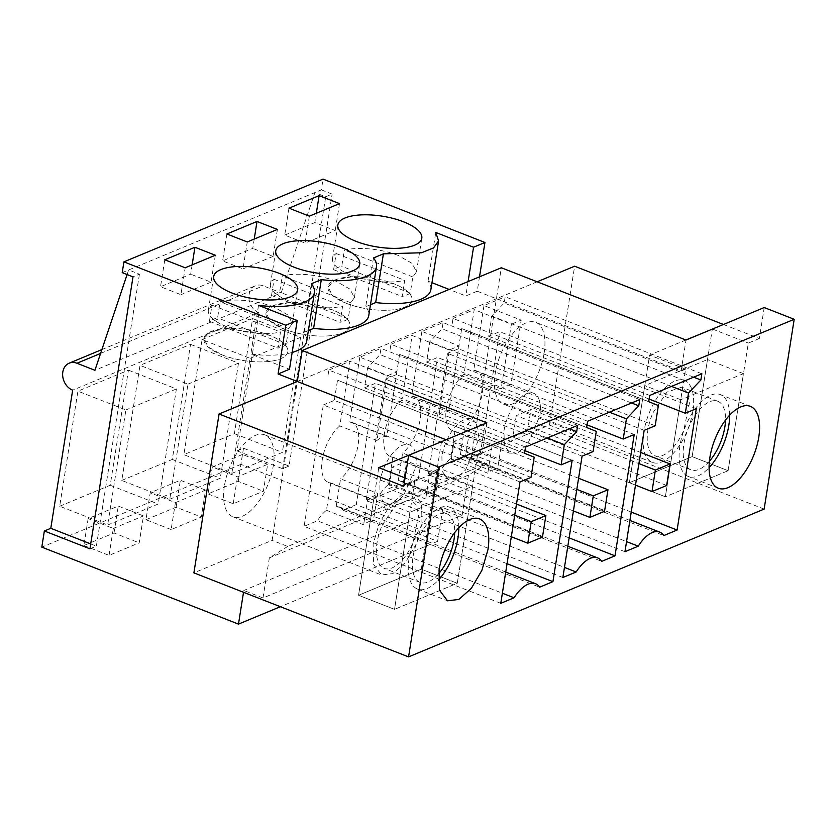 <?xml version="1.0" encoding="UTF-8"?>
<svg xmlns="http://www.w3.org/2000/svg" width="836" height="836" viewBox="0 0 836 836"><rect width="100%" height="100%" fill="white"/><g stroke="black" fill="none" stroke-linecap="round" stroke-linejoin="round"><path stroke-width="0.63" stroke-dasharray="4.18 3.13" d="M446.121 439.757L481.964 453.791L486.865 422.828M481.964 453.791L477.481 455.651L441.638 441.617M405.073 477.941L414.74 481.724L403.746 486.301M477.481 455.651L457.271 583.277L421.292 569.191L441.481 441.69M414.74 481.724L394.529 609.35L457.271 583.277L421.292 569.191L358.55 595.274L394.529 609.35L457.271 583.277L472.643 486.207L409.901 512.29L394.529 609.35L358.55 595.274L421.292 569.191L436.664 472.131L373.922 498.204L358.55 595.274L378.771 467.648M458.797 527.735A43.963 20.973 111.4 0 0 449.559 507.18A43.963 20.973 111.4 0 0 409.086 558.281A43.963 20.973 111.4 0 0 417.509 589.056A43.963 20.973 111.4 0 0 438.252 580.236M479.509 276.831L477.22 291.221L496.417 298.724L501.318 267.76M537.161 281.795L297.282 381.498L272.118 540.349L193.9 572.859M224.403 485.988A43.963 20.973 111.4 0 0 232.826 516.763A43.963 20.973 111.4 0 0 273.288 465.662A43.963 20.973 111.4 0 0 264.876 434.887A43.963 20.973 111.4 0 0 224.403 485.988M422.002 523.879L421.584 503.69L413.58 493.094L402.241 494.452L389.754 505.508L379.178 523.566L373.117 544.194L373.525 564.384L381.529 574.969L392.868 573.621L405.355 562.565L415.931 544.508L422.002 523.879M477.22 291.221L465.819 295.954L449.162 289.434M430.874 289.643A58.614 21.527 -171 0 0 428.042 281.168L431.972 282.704M370.484 304.732L365.74 306.707A58.614 21.527 -171 0 1 368.78 315.444M308.39 330.544L303.656 332.509A58.614 21.527 -171 0 1 306.697 341.245M292.161 352.447A58.614 21.527 -171 0 1 250.821 354.098L289.496 369.24M764.135 509.103L549.471 425.075L471.253 457.585L486.845 463.687L287.709 546.451L272.118 540.349M486.845 463.687L468.484 475.088L462.13 515.206L262.995 597.97L243.809 590.467L243.516 592.285M262.995 597.97L269.349 557.852L287.709 546.451M507.055 563.694L356.251 504.651L375.469 383.296L364.465 387.862L367.673 367.662L380.014 354.621L380.997 348.393L359.814 357.191L396.985 371.748L387.214 375.813L350.033 361.256L339.792 425.921L376.973 440.478L387.214 375.813M572.148 460.281L375.469 383.296M356.251 504.651L342.948 510.179L539.628 587.175M339.792 425.921A32.238 15.382 -68.6 0 0 322.247 459.842A32.238 15.382 -68.6 0 0 328.412 482.403A32.238 15.382 -68.6 0 0 330.763 482.915L326.437 510.253A33.597 16.03 111.4 0 0 317.398 520.797L502.373 593.215M342.948 510.179A33.597 16.03 111.4 0 0 338.852 506.72A33.597 16.03 111.4 0 0 336.218 506.188L373.389 520.744A33.597 16.03 111.4 0 0 363.618 524.809L326.437 510.253M500.774 603.32L304.105 526.325L317.398 520.797M520.002 481.954L323.323 404.969L304.105 526.325M530.996 477.387L334.327 400.392L323.323 404.969M534.194 457.187L337.525 380.192L334.327 400.392M524.538 453.279L337.525 380.192M525.53 447.051L328.851 370.066L327.869 376.294M577.676 425.378L380.997 348.393M328.851 370.066L350.033 361.256M569.473 428.784L380.014 354.621M547.329 437.991L367.673 367.662M524.956 450.688L364.465 387.862M258.533 305.359L250.821 354.098M303.656 332.509L311.379 283.77M468.484 475.088L269.349 557.852M122.213 272.64L321.337 189.876L323.051 179.103M127.103 274.563L128.65 269.965L139.434 274.198L132.997 276.873M89.933 548.813L96.37 546.138L139.434 274.198M90.706 543.923L96.37 546.138M462.13 515.206L442.934 507.692L437.604 541.352L240.935 464.367L243.495 448.211L237.058 450.886L258.93 312.758L72.669 390.172M240.935 464.367L41.8 547.131M59.69 506.25L110.206 485.246L128.43 370.17L77.915 391.175L59.69 506.25L107.666 525.029L125.891 409.953L77.915 391.175M121.774 480.439L172.3 459.445L190.524 344.369L140.009 365.363L121.774 480.439L169.75 499.217L187.975 384.142L140.009 365.363M202.093 339.562L252.608 318.568L234.383 433.644L183.868 454.638L231.833 473.416L250.058 358.341L202.093 339.562L183.868 454.638M437.604 541.352L280.363 606.706M83.872 545.511L109.056 555.376L139.204 542.846L143.468 515.916L118.284 506.062L88.135 518.592L83.872 545.511L114.02 532.981L139.204 542.846M171.14 529.564L145.955 519.71L150.229 492.78L180.367 480.251L205.551 490.115L201.288 517.035L171.14 529.564L175.414 502.645L150.229 492.78M145.955 519.71L176.103 507.18L201.288 517.035M208.049 493.898L233.234 503.763L263.382 491.234L267.645 464.304L237.497 476.833L212.313 466.979L208.049 493.898L238.197 481.369L263.382 491.234M442.934 507.692L243.809 590.467M336.218 506.188L340.545 478.85L377.726 493.407L373.389 520.744M359.814 357.191L349.573 421.856A32.238 15.382 -68.6 0 1 351.925 422.368A32.238 15.382 -68.6 0 1 358.09 444.94A32.238 15.382 -68.6 0 1 340.545 478.85M330.763 482.915L367.945 497.462A32.238 15.382 111.4 0 0 377.726 493.407M367.945 497.462L363.618 524.809M349.573 421.856L386.744 436.413L396.985 371.748M386.744 436.413A32.238 15.382 111.4 0 0 376.973 440.478M222.219 354.945A42.5 15.602 9 0 0 264.437 361.81A42.5 15.602 9 0 0 287.824 351.768A42.5 15.602 9 0 0 269.474 335.299L227.256 328.433L210.808 331.62L203.879 338.475L208.143 346.94L222.219 354.945A42.5 15.602 -171 0 1 203.869 338.475A42.5 15.602 -171 0 1 227.256 328.433A42.5 15.602 -171 0 1 269.474 335.299A42.5 15.602 -171 0 1 287.824 351.768A42.5 15.602 -171 0 1 264.437 361.81A42.5 15.602 -171 0 1 222.219 354.945M164.786 259.787L160.522 286.717L180.91 294.69L185.174 267.771M192.144 264.876L190.671 274.187L160.522 286.717M215.322 255.241L211.059 282.16L190.671 274.187M211.059 282.16L180.91 294.69M321.337 189.876L332.132 194.098L325.695 196.773L314.9 192.552L281.189 292.872L94.928 370.285M258.93 312.758A14.651 11.704 67.4 0 1 249.023 299.183A14.651 11.704 67.4 0 1 255.44 285.766A14.651 11.704 67.4 0 1 263.194 285.828L281.189 292.872M110.206 485.246L158.182 504.024L107.666 525.029M128.43 370.17L176.406 388.949L158.182 504.024M176.406 388.949L125.891 409.953M114.02 532.981L118.284 506.062M109.056 555.376L113.32 528.446L88.135 518.592M113.32 528.446L143.468 515.916M415.659 467.47A32.238 15.382 111.4 0 0 409.483 444.898A32.238 15.382 111.4 0 0 379.805 482.372L380.108 497.169L385.981 504.934L394.299 503.951L403.454 495.832L415.659 467.47M471.253 457.585L496.417 298.724L681.1 371.027L686.001 340.053M723.474 324.483L759.318 338.517L764.219 307.543M759.318 338.517L748.314 343.084L728.104 470.71L692.124 456.623L728.104 470.71L665.362 496.783L629.383 482.706L692.124 456.623L712.324 329.123M681.1 371.027L685.572 369.157L665.362 496.783L728.104 470.71L743.476 373.64L680.734 399.723L665.362 496.783L629.383 482.706L692.124 456.623L707.496 359.564L644.755 385.636L629.383 482.706L649.603 355.081L685.865 340.001M729.629 415.168A43.963 20.973 111.4 0 0 720.392 394.613A43.963 20.973 111.4 0 0 679.919 445.713A43.963 20.973 111.4 0 0 688.341 476.489A43.963 20.973 111.4 0 0 709.085 467.669M685.572 369.157L649.603 355.081M712.481 329.05L748.314 343.084M549.471 425.075L574.635 266.214M692.835 411.312A43.963 20.973 -68.6 0 1 652.362 462.402A43.963 20.973 -68.6 0 1 643.95 431.627A43.963 20.973 -68.6 0 1 684.412 380.526A43.963 20.973 -68.6 0 1 692.835 411.312M544.131 353.095A43.963 20.973 111.4 0 0 535.709 322.32A43.963 20.973 111.4 0 0 495.236 373.42A43.963 20.973 111.4 0 0 503.659 404.196A43.963 20.973 111.4 0 0 544.131 353.095M373.462 257.969L365.74 306.707M428.042 281.168L435.765 232.439M468.097 281.575L465.819 295.954M243.495 448.211L289.057 466.049L332.132 194.098M696.315 408.668L499.646 331.683L488.642 336.25L491.84 316.05L504.181 303.008L505.174 296.78L483.981 305.579L521.162 320.136L511.381 324.201L474.211 309.644L463.97 374.309L501.14 388.865L511.381 324.201M649.123 399.075L488.642 336.25M631.222 512.081L480.418 453.039L499.646 331.683M480.418 453.039L467.125 458.567L663.794 535.562M463.97 374.309A32.238 15.382 -68.6 0 0 446.414 408.229A32.238 15.382 -68.6 0 0 452.589 430.801A32.238 15.382 -68.6 0 0 454.941 431.303L450.614 458.64A33.597 16.03 111.4 0 0 441.575 469.195L626.551 541.603M467.125 458.567A33.597 16.03 111.4 0 0 463.029 455.118A33.597 16.03 111.4 0 0 460.385 454.575L497.566 469.132A33.597 16.03 111.4 0 0 487.785 473.197L450.614 458.64M624.952 551.708L428.272 474.712L441.575 469.195M644.169 430.341L447.5 353.356L428.272 474.712M655.173 425.775L458.494 348.779L447.5 353.356M658.371 405.575L461.691 328.579L458.494 348.779M648.715 401.667L461.691 328.579M649.697 395.438L453.028 318.453L452.036 324.681M701.843 373.765L505.174 296.78M453.028 318.453L474.211 309.644M693.65 377.172L504.181 303.008M671.496 386.378L491.84 316.05M237.058 450.886L282.62 468.724L289.057 466.049M282.62 468.724L325.695 196.773M460.385 454.575L464.722 427.238L501.893 441.795L497.566 469.132M483.981 305.579L473.74 370.254A32.238 15.382 -68.6 0 1 476.092 370.756A32.238 15.382 -68.6 0 1 482.267 393.328A32.238 15.382 -68.6 0 1 464.722 427.238M454.941 431.303L492.111 445.86A32.238 15.382 111.4 0 0 501.893 441.795M492.111 445.86L487.785 473.197M473.74 370.254L510.921 384.8L521.162 320.136M510.921 384.8A32.238 15.382 111.4 0 0 501.14 388.865M346.386 303.332A42.5 15.602 9 0 0 388.604 310.198A42.5 15.602 9 0 0 411.991 300.155A42.5 15.602 9 0 0 393.651 283.686L351.433 276.831L334.975 280.008L328.057 286.863L332.31 295.338L346.386 303.332A42.5 15.602 -171 0 1 328.046 286.863A42.5 15.602 -171 0 1 351.433 276.82A42.5 15.602 -171 0 1 393.651 283.686A42.5 15.602 -171 0 1 411.991 300.155A42.5 15.602 -171 0 1 388.604 310.198A42.5 15.602 -171 0 1 346.386 303.332M309.351 216.158L305.088 243.088L335.236 230.548L314.848 222.575L316.321 213.264M339.5 203.629L335.236 230.548M288.963 208.174L284.7 235.104L305.088 243.088M284.7 235.104L314.848 222.575M233.234 503.763L237.497 476.833M238.197 481.369L242.461 454.45L267.645 464.304M242.461 454.45L212.313 466.979M252.608 318.568L300.573 337.347L250.058 358.341M234.383 433.644L282.349 452.422L231.833 473.416M300.573 337.347L282.349 452.422M539.826 415.858A32.238 15.382 111.4 0 0 533.661 393.286A32.238 15.382 111.4 0 0 503.983 430.759L504.286 445.557L510.159 453.331L518.466 452.339L527.62 444.229L539.826 415.858M254.228 239.065L252.754 248.376L222.606 260.905L242.994 268.889L247.257 241.959M226.88 233.986L222.606 260.905M277.406 229.43L273.142 256.359L252.754 248.376M273.142 256.359L242.994 268.889M284.303 329.133A42.5 15.602 9 0 0 326.521 335.999A42.5 15.602 9 0 0 349.908 325.967A42.5 15.602 9 0 0 331.558 309.498L289.35 302.632L272.891 305.809L265.963 312.664L270.227 321.139L284.303 329.133A42.5 15.602 -171 0 1 265.963 312.664A42.5 15.602 -171 0 1 289.34 302.632A42.5 15.602 -171 0 1 331.558 309.498A42.5 15.602 -171 0 1 349.908 325.967A42.5 15.602 -171 0 1 326.521 335.999A42.5 15.602 -171 0 1 284.303 329.133M562.858 577.509L366.189 500.524L379.481 494.996L564.467 567.404M582.086 456.153L385.406 379.157L366.189 500.524M593.079 451.576L396.41 374.591L385.406 379.157M596.287 431.376L399.608 354.391L396.41 374.591M586.621 427.478L399.608 354.391M587.614 421.25L390.935 344.254L389.952 350.483M449.298 350.002L412.117 335.455L401.876 400.12L439.057 414.666L449.298 350.002L459.079 345.937L421.898 331.39L443.08 322.581L639.759 399.577M390.935 344.254L412.117 335.455M631.567 402.983L442.098 328.809L443.08 322.581M609.413 412.19L429.756 341.861L442.098 328.809M587.039 424.876L426.559 362.061L429.756 341.861M634.231 434.48L437.552 357.484L426.559 362.061M569.138 537.882L418.334 478.85L437.552 357.484M418.334 478.85L405.032 484.378L601.711 561.364M401.876 400.12A32.238 15.382 -68.6 0 0 384.33 434.03A32.238 15.382 -68.6 0 0 390.506 456.602A32.238 15.382 -68.6 0 0 392.857 457.104L388.521 484.452A33.597 16.03 111.4 0 0 379.481 494.996M405.032 484.378A33.597 16.03 111.4 0 0 400.946 480.919A33.597 16.03 111.4 0 0 398.302 480.386L435.472 494.933A33.597 16.03 111.4 0 0 425.702 498.998L388.521 484.452M176.103 507.18L180.367 480.251M175.414 502.645L205.551 490.115M190.524 344.369L238.49 363.148L187.975 384.142M172.3 459.445L220.265 478.223L169.75 499.217M238.49 363.148L220.265 478.223M421.898 331.39L411.657 396.055L448.838 410.612L459.079 345.937M448.838 410.612A32.238 15.382 111.4 0 0 439.057 414.666M398.302 480.386L402.628 453.049L439.809 467.596L435.472 494.933M411.657 396.055A32.238 15.382 -68.6 0 1 414.008 396.557A32.238 15.382 -68.6 0 1 420.184 419.129A32.238 15.382 -68.6 0 1 402.628 453.049M392.857 457.104L430.028 471.661A32.238 15.382 111.4 0 0 439.809 467.596M430.028 471.661L425.702 498.998M441.889 456.571L442.202 471.358L448.065 479.132L456.383 478.15L465.537 470.031L477.743 441.669A32.238 15.382 111.4 0 0 471.567 419.097A32.238 15.382 111.4 0 0 441.889 456.571M273.957 307.031A42.5 15.602 9 0 0 220.14 301.744L217.579 317.899A42.5 15.602 9 0 0 209.439 321.285L211.989 305.13A42.5 15.602 9 0 0 208.352 310.198A42.5 15.602 9 0 0 226.692 326.667A42.5 15.602 9 0 0 280.509 331.955L277.949 348.11A42.5 15.602 9 0 0 286.1 344.725L288.65 328.569L292.297 323.49L288.044 315.026L273.957 307.031M288.65 328.569L220.14 301.744M211.989 305.13L280.509 331.955M209.439 321.285L277.949 348.11M286.1 344.725L217.579 317.899M336.041 281.22A42.5 15.602 9 0 0 282.223 275.943L279.673 292.098A42.5 15.602 9 0 0 271.522 295.484L274.083 279.329A42.5 15.602 9 0 0 270.436 284.397A42.5 15.602 9 0 0 288.786 300.866A42.5 15.602 9 0 0 342.593 306.143L340.033 322.299A42.5 15.602 9 0 0 348.184 318.913L350.744 302.757L354.38 297.689L350.127 289.225L336.041 281.22M350.744 302.757L282.223 275.943M274.083 279.329L342.593 306.143M271.522 295.484L340.033 322.299M348.184 318.913L279.673 292.098M398.124 255.419A42.5 15.602 9 0 0 344.317 250.131L341.757 266.287A42.5 15.602 9 0 0 333.606 269.673L336.166 253.517A42.5 15.602 9 0 0 332.519 258.585A42.5 15.602 9 0 0 350.869 275.054A42.5 15.602 9 0 0 404.676 280.342L402.116 296.498A42.5 15.602 9 0 0 410.267 293.112L412.827 276.956L416.464 271.878L412.211 263.424L398.124 255.419M412.827 276.956L344.317 250.131M336.166 253.517L404.676 280.342M333.606 269.673L402.116 296.498M410.267 293.112L341.757 266.287M392.105 467.199L388.698 488.736L403.36 482.644L406.766 461.106L392.105 467.199L514.736 515.206M511.318 536.743L388.698 488.736M542.47 537.099L403.36 482.644M516.502 504.056L406.766 461.106M454.188 441.398L450.782 462.935L465.443 456.843L468.86 435.295L454.188 441.398L576.819 489.394M573.402 510.942L450.782 462.935M604.553 511.298L465.443 456.843M578.585 478.255L468.86 435.295M516.282 415.586L512.865 437.123L527.537 431.031L530.944 409.494L516.282 415.586L638.903 463.593M635.496 485.131L512.865 437.123M666.647 485.486L527.537 431.031M640.669 452.443L530.944 409.494M438.576 573.82A36.826 17.577 -68.6 0 1 420.111 582.41A36.826 17.577 -68.6 0 1 418.136 539.366A36.826 17.577 -68.6 0 1 446.957 513.827A36.826 17.577 -68.6 0 1 454.68 532.678M472.643 486.207L436.664 472.131M409.901 512.29L373.922 498.204M382.156 525.28L396.201 504.61L410.978 499.74L416.391 505.143L418.669 515.321L412.953 542.783A36.826 17.577 -68.6 0 1 384.132 568.334A36.826 17.577 -68.6 0 1 382.156 525.28M709.409 461.253A36.826 17.577 -68.6 0 1 690.944 469.842A36.826 17.577 -68.6 0 1 688.968 426.799A36.826 17.577 -68.6 0 1 717.79 401.259A36.826 17.577 -68.6 0 1 725.512 420.111M743.476 373.64L707.496 359.564M680.734 399.723L644.755 385.636M652.989 412.712L667.034 392.042L681.81 387.172L687.223 392.575L689.501 402.753L683.785 430.216A36.826 17.577 -68.6 0 1 654.964 455.756A36.826 17.577 -68.6 0 1 652.989 412.712M100.592 353.419L263.204 285.828M449.559 507.18L479.54 518.916M417.509 589.056L447.49 600.791M232.826 516.763L381.529 574.969M264.876 434.887L413.58 493.094M338.852 506.72L505.728 572.043M292.297 323.501L297.626 289.841M208.352 310.198L213.682 276.549M101.887 349.584L255.44 285.766M351.925 422.368L409.483 444.898M328.412 482.403L385.981 504.944M718.323 488.224L688.341 476.489M750.373 406.348L720.392 394.613M463.029 455.118L629.905 520.441M652.362 462.402L503.659 404.196M684.412 380.526L535.709 322.32M416.474 271.888L421.804 238.229M332.519 258.585L337.849 224.936M476.092 370.756L533.661 393.286M452.589 430.801L510.148 453.331M354.38 297.689L359.72 264.03M270.436 284.397L275.765 250.737M400.946 480.919L567.811 546.242M390.506 456.602L448.065 479.132M414.008 396.557L471.567 419.097M446.957 513.827L410.978 499.74M420.111 582.41L384.132 568.334M717.79 401.259L681.81 387.172M690.944 469.842L654.964 455.756"/><path stroke-width="1.25" d="M292.161 352.447A58.614 21.527 -171 0 0 306.697 341.245L314.42 292.516A58.614 21.527 9 0 1 258.533 305.359L297.219 320.501L289.496 369.24L278.095 373.985L446.121 439.757M219.063 414.008L297.282 381.498L302.183 350.524L486.865 422.828L408.647 455.338L438.628 467.073L408.564 656.897L193.9 572.859L219.063 414.008L403.746 486.301L408.647 455.338M441.638 441.617L378.771 467.648L405.073 477.941M438.252 580.236A43.963 20.973 111.4 0 0 457.971 537.956A43.963 20.973 111.4 0 0 458.797 527.735M438.628 467.073L794.2 319.289L764.219 307.543L686.001 340.053L501.318 267.76L302.183 350.524M487.952 549.701A43.963 20.973 111.4 0 0 479.54 518.916A43.963 20.973 111.4 0 0 439.067 570.016L439.485 590.195L447.49 600.791L458.828 599.443L471.316 588.377L481.891 570.319L487.952 549.701M794.2 319.289L764.135 509.103L408.564 656.897M524.538 453.279L534.194 457.187L530.996 477.387L520.002 481.954L500.774 603.32L514.077 597.792A33.597 16.03 -68.6 0 1 535.531 583.716A33.597 16.03 -68.6 0 1 539.628 587.175L552.92 581.647L572.148 460.281L561.144 464.858L564.342 444.658L576.683 431.606L577.676 425.378L525.53 447.051L524.538 453.279M634.231 434.48L623.228 439.046L626.425 418.846L638.777 405.805L639.759 399.577L587.614 421.25L586.621 427.478L596.287 431.376L593.079 451.576L582.086 456.153L562.858 577.509L576.161 571.991A33.597 16.03 -68.6 0 1 597.615 557.905A33.597 16.03 -68.6 0 1 601.711 561.364L615.003 555.835L634.231 434.48M709.9 457.449A43.963 20.973 -68.6 0 1 750.373 406.348A43.963 20.973 -68.6 0 1 758.785 437.123A43.963 20.973 -68.6 0 1 718.323 488.224A43.963 20.973 -68.6 0 1 709.9 457.449M688.519 393.045L700.861 379.993L701.843 373.765L649.697 395.438L648.715 401.667L658.371 405.575L655.173 425.775L644.169 430.341L624.952 551.708L638.244 546.18A33.597 16.03 -68.6 0 1 659.698 532.104A33.597 16.03 -68.6 0 1 663.794 535.562L677.097 530.034L696.315 408.668L685.321 413.245L688.519 393.045L671.496 386.378M431.972 282.704L449.162 289.434M376.503 266.705A58.614 21.527 -171 0 1 321.317 279.642L313.594 328.381A58.614 21.527 -171 0 0 368.78 315.444L376.503 266.705A58.614 21.527 -171 0 0 373.462 257.969L383.4 253.841L421.459 252.775L433.529 247.916L438.586 240.914L430.874 289.643A58.614 21.527 -171 0 1 375.677 302.569L370.484 304.732M313.594 328.381L308.39 330.544M243.516 592.285L238.479 624.116L41.8 547.131L44.36 530.975L89.933 548.813L132.997 276.873L122.213 272.64L123.916 261.867L285.808 325.246L278.095 373.985M552.92 581.647L507.055 563.694M502.373 593.215L514.077 597.792M576.683 431.606L569.473 428.784M564.342 444.658L547.329 437.991M561.144 464.858L524.956 450.688M297.219 320.501L285.808 325.246M314.42 292.516A58.614 21.527 9 0 0 311.379 283.77L321.317 279.642M438.586 240.914L435.765 232.439L473.542 247.226L468.097 281.575M123.916 261.867L323.051 179.103L484.943 242.482L473.542 247.226M194.934 247.257L215.322 255.241L185.174 267.771L164.786 259.787L194.934 247.257L192.144 264.876M257.018 221.456L226.88 233.986L247.257 241.959L277.406 229.43L257.018 221.456L254.228 239.065M341.37 247.571A42.5 15.602 -171 0 1 359.72 264.03A42.5 15.602 -171 0 1 336.333 274.072A42.5 15.602 -171 0 1 294.115 267.206A42.5 15.602 -171 0 1 275.765 250.737A42.5 15.602 -171 0 1 299.152 240.695A42.5 15.602 -171 0 1 341.37 247.571M319.112 195.645L288.963 208.174L309.351 216.158L339.5 203.629L319.112 195.645L316.321 213.264M356.199 241.405A42.5 15.602 -171 0 1 337.849 224.936A42.5 15.602 -171 0 1 361.236 214.894A42.5 15.602 -171 0 1 403.454 221.759A42.5 15.602 -171 0 1 421.804 238.229A42.5 15.602 -171 0 1 398.417 248.271A42.5 15.602 -171 0 1 356.199 241.405M232.021 293.018A42.5 15.602 -171 0 1 213.682 276.549A42.5 15.602 -171 0 1 237.069 266.506A42.5 15.602 -171 0 1 279.287 273.372A42.5 15.602 -171 0 1 297.626 289.841A42.5 15.602 -171 0 1 274.239 299.884A42.5 15.602 -171 0 1 232.021 293.018M44.36 530.975L50.797 528.3L90.706 543.923M50.797 528.3L72.669 390.172A14.651 11.704 67.4 0 1 62.763 376.597A14.651 11.704 67.4 0 1 69.179 363.179A14.651 11.704 67.4 0 1 76.933 363.242L94.928 370.285L127.103 274.563M280.363 606.706L238.479 624.116M709.085 467.669A43.963 20.973 111.4 0 0 728.814 425.388A43.963 20.973 111.4 0 0 729.629 415.168M685.865 340.001L712.481 329.05M537.161 281.795L574.635 266.214L723.474 324.483M383.4 253.841L375.677 302.569M484.943 242.482L479.509 276.831M685.321 413.245L649.123 399.075M677.097 530.034L631.222 512.081M626.551 541.603L638.244 546.18M700.861 379.993L693.65 377.172M576.161 571.991L564.467 567.404M638.777 405.805L631.567 402.983M626.425 418.846L609.413 412.19M623.228 439.046L587.039 424.876M615.003 555.835L569.138 537.882M531.215 521.654L527.809 543.191L542.47 537.099L545.887 515.561L531.215 521.654L514.736 515.206M527.809 543.191L511.318 536.743M545.887 515.561L516.502 504.056M593.299 495.852L589.892 517.39L604.553 511.298L607.971 489.75L593.299 495.852L576.819 489.394M589.892 517.39L573.402 510.942M607.971 489.75L578.585 478.255M655.393 470.041L651.975 491.589L666.647 485.486L670.054 463.949L655.393 470.041L638.903 463.593M651.975 491.589L635.496 485.131M670.054 463.949L640.669 452.443M454.68 532.678A36.826 17.577 -68.6 0 1 448.932 556.87A36.826 17.577 -68.6 0 1 438.576 573.82M725.512 420.111A36.826 17.577 -68.6 0 1 719.765 444.303A36.826 17.577 -68.6 0 1 709.409 461.253M76.943 363.242L100.592 353.419M505.728 572.043L535.531 583.716M69.179 363.179L101.887 349.584M629.905 520.441L659.698 532.104M567.811 546.242L597.615 557.905"/></g></svg>
